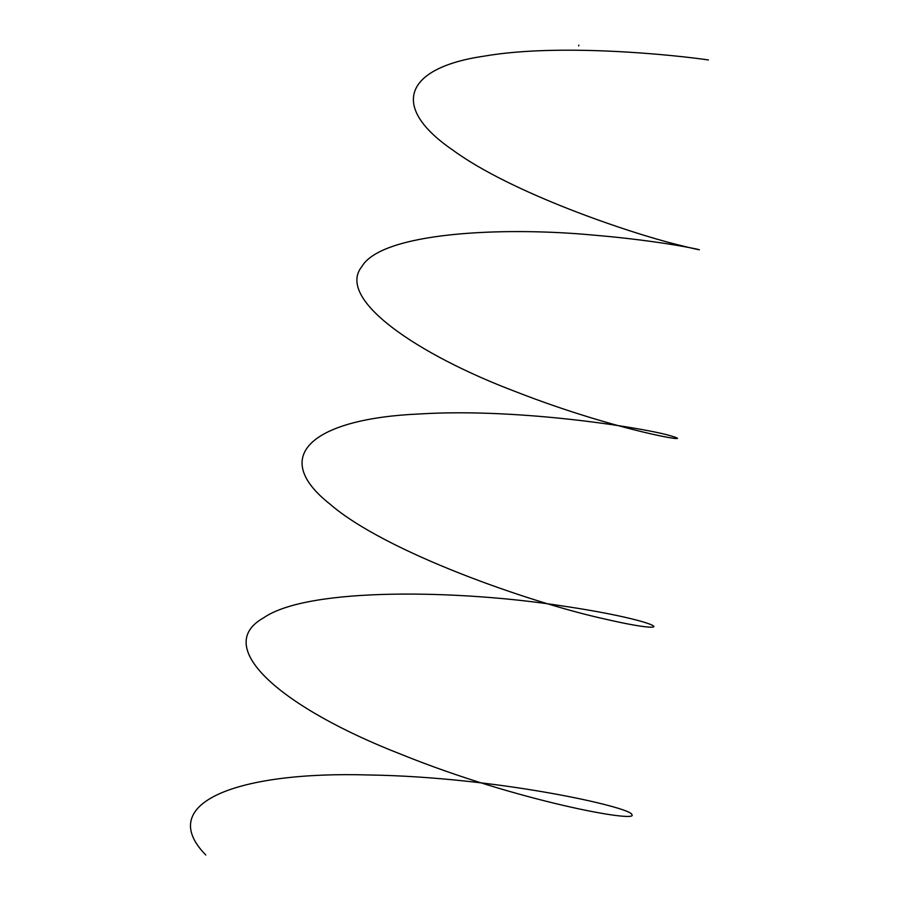 <?xml version="1.0" encoding="UTF-8"?>
<svg xmlns="http://www.w3.org/2000/svg" width="900" height="900" viewBox="0 0 900 900"><rect width="100%" height="100%" fill="white"/><g stroke="black" fill="none" stroke-linecap="round" stroke-linejoin="round"><path stroke-width="1.35" d="M578.846 45.157L578.678 45.911M205.796 855C154.294 802.553 238.714 771.053 368.843 774.979C497.464 776.903 631.474 807.356 631.789 814.511C640.474 823.41 517.039 801.326 401.062 754.29C283.32 708.502 210.982 647.303 263.509 617.884C308.711 586.339 462.713 590.288 561.836 605.869C665.449 621.079 684.158 637.425 604.834 619.02C530.752 602.786 385.481 552.319 329.906 504.045C268.054 455.287 314.201 418.534 419.31 413.978C521.82 407.554 650.756 429.075 671.996 436.23C700.2 444.544 615.803 430.808 516.589 392.017C417.184 354.555 335.678 299.014 361.811 266.648C381.442 232.65 500.794 226.44 593.123 235.08C688.129 243.079 728.201 257.58 676.957 244.541C630.844 233.28 511.56 193.343 452.531 149.884C389.025 106.358 405.09 67.624 484.144 56.137C560.081 43.009 674.505 55.012 708.413 59.951"/></g></svg>
